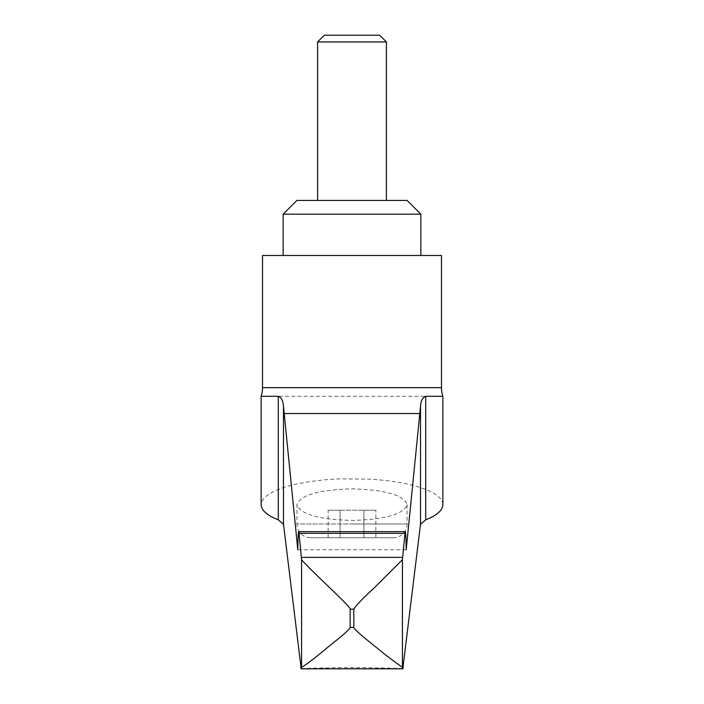 <?xml version="1.0" encoding="UTF-8"?>
<svg xmlns="http://www.w3.org/2000/svg" width="704" height="704" viewBox="0 0 704 704"><rect width="100%" height="100%" fill="white"/><g stroke="black" fill="none" stroke-linecap="round" stroke-linejoin="round"><path stroke-width="0.53" stroke-dasharray="3.52 2.64" d="M262.522 255.49L441.478 255.49M283.158 214.183L420.842 214.183M296.93 200.42L407.07 200.42M317.583 41.95L386.417 41.95M324.333 35.2L379.667 35.2M406.19 549.762L297.81 549.762M442.869 396.299L261.131 396.299M442.869 504.645C442.702 499.048 436.982 493.97 425.709 489.403L415.017 485.866L402.301 482.935L387.957 480.709L372.451 479.248L339.988 478.808L324.078 479.846L309.065 481.677L295.434 484.246L283.633 487.476L274.032 491.26L266.939 495.475L262.592 499.981L261.131 504.645M407.07 504.645L407.07 523.97L352 523.97L407.07 523.97A13.772 13.772 0 0 1 393.307 537.742L310.693 537.742A13.772 13.772 0 0 1 296.93 523.97L352 523.97L296.93 523.97L296.93 504.645C300.256 514.219 318.613 519.482 352 520.432C385.387 519.482 403.744 514.219 407.07 504.645C403.744 495.07 385.387 489.799 352 488.849C318.613 489.799 300.256 495.07 296.93 504.645M375.848 537.742L328.152 537.742L340.076 537.742L340.076 510.206L328.152 510.206L363.924 510.206L340.076 510.206L340.076 537.742L363.924 537.742L363.924 510.206L375.848 510.206L363.924 510.206L363.924 537.742L375.848 537.742L375.848 510.206M328.152 537.742L328.152 510.206M310.693 537.742L393.307 537.742M301.048 668.571C335.016 667.322 368.984 667.322 402.952 668.571M262.522 387.658L441.478 387.658"/><path stroke-width="1.06" d="M402.424 559.742L402.424 667.418L385.88 655.204C375.663 646.686 353.47 629.614 353.822 627.493L353.822 609.136C356.303 605.123 363.053 598.101 374.079 588.051L402.424 559.742L404.95 533.306C405.522 529.126 405.935 534.609 406.19 549.762L420.526 406.296C420.754 401.086 422.479 397.751 425.709 396.299L442.869 396.299A27.535 27.535 0 0 1 441.478 387.658L441.478 255.49L262.522 255.49L262.522 387.658A27.535 27.535 0 0 1 261.131 396.299L278.291 396.299C281.327 397.408 283.052 400.743 283.474 406.296L297.81 549.762C298.065 534.609 298.478 529.126 299.05 533.306L301.576 559.742C311.177 571.05 351.349 607.112 350.178 609.136L350.178 627.493C348.119 631.743 332.438 643.122 324.474 650.082C314.776 658.108 307.146 663.89 301.576 667.418C301.321 669.337 301.057 669.266 300.802 667.198M283.158 214.183L296.93 200.42L407.07 200.42L420.842 214.183L283.158 214.183L283.158 255.49M317.583 41.95L324.333 35.2L379.667 35.2L386.417 41.95L317.583 41.95L317.583 200.42M261.131 396.299L261.131 504.645C261.298 510.233 267.018 515.31 278.291 519.878L283.474 524.225L301.206 668.8L402.794 668.8L420.526 524.225L425.709 519.878C436.982 515.31 442.702 510.233 442.869 504.645L442.869 396.299M404.95 533.306L405.275 531.643L298.725 531.643L299.05 533.306L404.95 533.306M403.198 667.198C402.943 669.266 402.679 669.337 402.424 667.418M301.576 559.742L301.576 667.418M441.478 387.658L262.522 387.658M419.998 413.538L284.002 413.538M402.618 557.383L301.382 557.383M353.822 609.136L350.178 609.136M353.822 627.493L350.178 627.493M425.709 396.299L425.709 519.878M420.526 406.296L420.526 524.225M278.291 396.299L278.291 519.878M283.474 406.296L283.474 524.225M386.417 200.42L386.417 41.95M420.842 255.49L420.842 214.183"/></g></svg>
